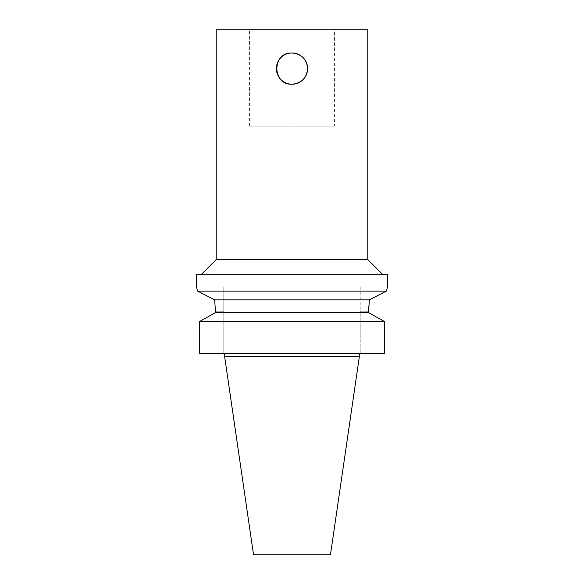 <?xml version="1.0" encoding="UTF-8"?>
<svg xmlns="http://www.w3.org/2000/svg" width="584" height="584" viewBox="0 0 584 584"><rect width="100%" height="100%" fill="white"/><g stroke="black" fill="none" stroke-linecap="round" stroke-linejoin="round"><path stroke-width="0.44" stroke-dasharray="2.92 2.19" d="M334.435 126.195L249.565 126.195L334.435 126.195L334.435 29.2L249.565 29.2L334.435 29.2M360.204 286.846L360.204 311.25L360.204 286.846L387.484 286.846L386.484 291.087L369.373 299.84L214.627 299.84L197.516 291.087L196.516 286.846L223.796 286.846L223.796 311.25L223.796 286.846M215.474 311.25L223.796 311.25L223.796 353.532L199.691 353.532L223.796 353.532L223.796 311.25L215.474 311.25L215.474 312.652L199.691 321.404L384.309 321.404L384.309 353.532L199.691 353.532M387.484 274.721L196.516 274.721M386.484 291.087L197.516 291.087M368.526 311.25L360.204 311.25L360.204 353.532L360.204 311.25L368.526 311.25L368.526 312.652L384.309 321.404M292 353.532L359.364 353.532L292 353.532M368.526 312.652L215.474 312.652M292 274.721L382.936 274.721L292 274.721M367.781 259.566L216.219 259.566M367.781 29.2L216.219 29.2M359.364 356.561L224.636 356.561M330.456 554.8L253.544 554.8M249.565 126.195L249.565 29.2"/><path stroke-width="0.88" d="M292 52.998C301.483 53.918 306.688 59.123 307.607 68.605A15.607 15.607 0 0 0 284.196 55.086A15.607 15.607 0 0 0 284.196 82.125A15.607 15.607 0 0 0 307.607 68.605C306.688 78.088 301.483 83.293 292 84.213C271.859 85.184 271.859 52.027 292 52.998M196.516 286.846L197.516 291.087L214.627 299.84L215.474 311.25L214.627 299.84L369.373 299.84L386.484 291.087L387.484 286.846L387.484 274.721L196.516 274.721L196.516 286.846M215.474 311.25L215.474 312.652L199.691 321.404L199.691 353.532L199.691 321.404L384.309 321.404L368.526 312.652L369.373 299.84L368.526 311.25M197.516 291.087L386.484 291.087M215.474 312.652L368.526 312.652M199.691 353.532L384.309 353.532L384.309 321.404M201.064 274.721L216.219 259.566L367.781 259.566L382.936 274.721M216.219 259.566L216.219 29.2L367.781 29.2L367.781 259.566M359.364 356.561L330.456 554.8L253.544 554.8L224.636 356.561L359.364 356.561L359.364 353.532M224.636 356.561L224.636 353.532"/></g></svg>
